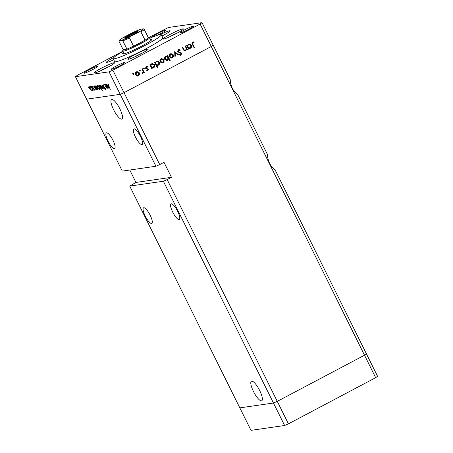 <?xml version="1.0" encoding="UTF-8"?>
<svg xmlns="http://www.w3.org/2000/svg" width="453" height="453" viewBox="0 0 453 453"><rect width="100%" height="100%" fill="white"/><g stroke="black" fill="none" stroke-linecap="round" stroke-linejoin="round"><path stroke-width="0.68" d="M163.363 181.234L273.453 403.023L239.824 407.87L129.728 186.087L163.363 181.234L167.168 179.586L277.264 401.369L273.453 403.023L239.824 407.87L250.985 430.35L284.614 425.497L288.419 423.849L375.662 377.683L377.575 376.307L366.415 353.827L364.501 355.203L277.264 401.369L288.419 423.849M129.768 170.022L135.934 182.44L171.461 177.316L164.02 162.333L159.728 164.603L124.026 92.672L120.215 94.32L155.923 166.251L122.293 171.104L86.585 99.173L120.215 94.32L124.026 92.672L211.262 46.506L124.026 92.672L112.865 70.192L200.107 24.026L202.015 22.65L213.176 45.13L211.262 46.506L213.176 45.13L230.226 79.473C230.549 86.132 233.069 91.206 237.785 94.7L267.417 154.399C267.746 161.058 270.265 166.132 274.977 169.626L366.415 353.827L364.501 355.203L277.264 401.369L273.453 403.023L284.614 425.497M200.107 24.026L375.662 377.683M151.591 223.482A8.822 2.378 62.1 0 1 145.39 216.353A8.822 2.378 62.1 0 1 143.561 207.819A8.822 2.378 62.1 0 1 143.782 207.746A8.822 2.378 62.1 0 1 149.983 214.881A8.822 2.378 62.1 0 1 151.812 223.414A8.822 2.378 62.1 0 1 151.591 223.482M179.065 219.518A8.822 2.378 62.1 0 1 172.865 212.389A8.822 2.378 62.1 0 1 171.036 203.856A8.822 2.378 62.1 0 1 171.257 203.782A8.822 2.378 62.1 0 1 177.457 210.917A8.822 2.378 62.1 0 1 179.286 219.45A8.822 2.378 62.1 0 1 179.065 219.518M141.868 144.592A8.822 2.378 62.1 0 1 135.668 137.463A8.822 2.378 62.1 0 1 133.839 128.929A8.822 2.378 62.1 0 1 134.06 128.856A8.822 2.378 62.1 0 1 140.26 135.991A8.822 2.378 62.1 0 1 142.089 144.524A8.822 2.378 62.1 0 1 141.868 144.592M114.399 148.556A8.822 2.378 62.1 0 1 108.193 141.427A8.822 2.378 62.1 0 1 106.364 132.893A8.822 2.378 62.1 0 1 106.585 132.82A8.822 2.378 62.1 0 1 112.791 139.954A8.822 2.378 62.1 0 1 114.62 148.482A8.822 2.378 62.1 0 1 114.399 148.556M121.619 119.139A11.053 2.978 62.1 0 1 113.85 110.198A11.053 2.978 62.1 0 1 111.557 99.507A11.053 2.978 62.1 0 1 111.834 99.417A11.053 2.978 62.1 0 1 119.603 108.358A11.053 2.978 62.1 0 1 121.897 119.048A11.053 2.978 62.1 0 1 121.619 119.139M251.681 381.143A11.053 2.978 -117.9 0 0 251.404 381.233A11.053 2.978 -117.9 0 0 253.697 391.924A11.053 2.978 -117.9 0 0 261.472 400.865A11.053 2.978 -117.9 0 0 261.749 400.775A11.053 2.978 -117.9 0 0 259.456 390.078A11.053 2.978 -117.9 0 0 251.681 381.143M129.728 186.087L135.934 182.44M159.728 164.603L155.923 166.251M171.461 177.316L167.168 179.586M123.431 52.876A16.382 1.512 -26.4 0 0 122.559 53.958A16.382 1.512 -26.4 0 0 141.851 46.008A16.382 1.512 -26.4 0 0 151.908 39.394A16.382 1.512 -26.4 0 0 150.521 39.428M122.774 51.563A26.886 2.486 -26.4 0 0 113.154 58.63A26.886 2.486 -26.4 0 0 144.813 45.583A26.886 2.486 -26.4 0 0 161.313 34.722A26.886 2.486 -26.4 0 0 149.864 38.114M113.154 58.63L114.643 61.625A26.886 2.486 -26.4 0 0 146.302 48.579A26.886 2.486 -26.4 0 0 162.803 37.718L161.313 34.722M161.97 36.042A11.342 1.048 -26.4 0 0 163.182 35.408A11.342 1.048 -26.4 0 0 170.141 30.827A11.342 1.048 -26.4 0 0 160.311 34.541M170.039 34.422A11.342 1.048 -26.4 0 0 163.08 39.003A11.342 1.048 -26.4 0 0 176.432 33.499A11.342 1.048 -26.4 0 0 183.397 28.918A11.342 1.048 -26.4 0 0 170.039 34.422M134.801 54.643A11.342 1.048 -26.4 0 0 127.842 59.224A11.342 1.048 -26.4 0 0 141.194 53.72A11.342 1.048 -26.4 0 0 148.159 49.139A11.342 1.048 -26.4 0 0 134.801 54.643M101.2 68.295A11.342 1.048 -26.4 0 0 94.241 72.876A11.342 1.048 -26.4 0 0 107.593 67.372A11.342 1.048 -26.4 0 0 114.558 62.791A11.342 1.048 -26.4 0 0 101.2 68.295M113.873 57.469A11.342 1.048 -26.4 0 0 113.363 57.735A11.342 1.048 -26.4 0 0 106.404 62.316A11.342 1.048 -26.4 0 0 113.731 59.785M120.266 65.549A7.559 0.696 153.6 0 1 111.364 69.218A7.559 0.696 153.6 0 1 116.002 66.161A7.559 0.696 153.6 0 1 124.909 62.491A7.559 0.696 153.6 0 1 120.266 65.549M152.837 36.903A7.559 0.696 153.6 0 1 152.536 36.852A7.559 0.696 153.6 0 1 157.18 33.799A7.559 0.696 153.6 0 1 166.081 30.13A7.559 0.696 153.6 0 1 161.438 33.182A7.559 0.696 153.6 0 1 156.783 35.453M184.648 29.836A7.559 0.696 -26.4 0 0 180.011 32.888A7.559 0.696 -26.4 0 0 188.912 29.219A7.559 0.696 -26.4 0 0 193.556 26.166A7.559 0.696 -26.4 0 0 184.648 29.836M88.528 70.124A7.559 0.696 -26.4 0 0 83.89 73.182A7.559 0.696 -26.4 0 0 92.791 69.513A7.559 0.696 -26.4 0 0 97.435 66.455A7.559 0.696 -26.4 0 0 88.528 70.124M202.015 22.65L168.386 27.503L148.952 37.418M122.661 51.331L77.338 75.317L75.424 76.693L109.06 71.846L112.865 70.192M186.279 49.32L185.266 50.815L185.736 50.747C184.648 51.11 183.873 50.702 183.408 49.524L182.434 47.571L182.882 47.333L184.263 49.977L185.583 50.232L186.325 48.562L185.192 46.11L185.645 45.872L187.548 49.705L187.095 49.943L186.755 49.252L185.243 50.912M184.688 50.447L185.583 50.232M178.278 49.598L180.368 49.938L180.079 50.43L178.544 50.136L178.006 51.546L180.934 52.605L181.608 53.25L180.985 55.13L179.207 54.949L179.456 54.411L180.77 54.564L181.172 53.511L177.553 51.772L178.278 49.598L178.81 49.422M178.074 50.204L178.861 50.034L178.074 50.204L177.531 51.614L178.006 51.546M177.531 51.614L180.458 52.673L181.138 53.324L180.509 55.198L180.985 55.13L180.521 55.283M179.966 54.739L180.77 54.564M174.671 51.676L178.306 54.592L177.819 54.853L175.22 52.701L175.39 56.138L174.903 56.393L174.671 51.676M173.239 54.841L173.414 56.466L172.338 57.837L170.634 57.944L169.456 56.846C168.958 55.572 169.263 54.581 170.368 53.873L171.081 53.63L173.239 54.841L172.769 54.909L172.938 56.534L173.414 56.466M163.935 59.768L164.111 61.387L163.029 62.763L161.33 62.865L160.152 61.767C159.654 60.498 159.96 59.507 161.064 58.794L161.772 58.556L163.935 59.768L163.465 59.836L163.635 61.461L164.111 61.387M151.834 67.707L152.185 68.414L151.738 68.652L149.835 64.819L150.283 64.581L150.611 65.243L151.744 63.726L152.435 63.494L154.643 64.711C155.124 65.985 154.807 66.982 153.697 67.701L151.359 67.774L151.715 68.482L152.185 68.414M133.148 73.567L133.782 73.782L133.584 74.439L132.95 74.224L133.148 73.567L133.782 73.782L133.307 73.85L133.108 74.507M133.278 74.485L132.95 74.224M139.292 72.803L139.467 74.428L138.386 75.804L136.687 75.906L135.509 74.807C135.011 73.539 135.317 72.548 136.421 71.834L137.129 71.597L139.292 72.803L138.822 72.876L138.992 74.502L139.467 74.428M139.632 70.136L140.266 70.351L140.062 71.008L139.428 70.793L139.632 70.136L140.266 70.351L139.79 70.419L139.592 71.081M139.762 71.053L139.428 70.793M141.942 68.998L142.389 68.76L144.292 72.593L143.844 72.831L143.561 72.265L142.984 73.369L142.531 73.448L142.57 72.91L143.154 71.642L141.942 68.998M142.984 73.369L142.531 73.448L142.984 73.369M143.675 67.995L144.309 68.21L144.105 68.873L143.471 68.652L143.675 67.995L144.309 68.21L143.833 68.284L143.635 68.941M143.805 68.913L143.471 68.652M145.906 67.225L146.653 67.072L145.906 67.225L145.566 68.182L147.514 68.777L147.972 69.281L147.548 70.77L148.023 70.702L146.817 70.657L146.959 70.164L147.791 70.232L147.712 69.184L146.064 68.879L145.6 68.375L146.126 66.699L147.429 66.665L147.304 67.18L146.381 67.157L146.042 68.114L148.448 69.207L147.712 70.804M147.129 70.362L147.791 70.232M146.126 66.699L146.608 66.54M156.568 65.158L157.701 67.452L157.253 67.69L154.581 62.31L155.034 62.072L155.362 62.735L156.495 61.212L157.185 60.985L159.388 62.197C159.869 63.471 159.558 64.468 158.448 65.187L156.092 65.232L157.231 67.52L157.701 67.452M167.514 56.359L167.163 55.651L167.61 55.413L170.283 60.793L169.83 61.03L168.72 58.788L167.604 60.34L166.919 60.572L164.705 59.36C164.224 58.086 164.541 57.089 165.651 56.365L167.514 56.359L166.104 56.183M188.669 48.216L189.02 48.924L188.573 49.162L186.67 45.328L187.117 45.09L187.446 45.753L188.578 44.23L189.275 44.003L191.477 45.215C191.959 46.489 191.642 47.486 190.537 48.205L188.199 48.284L188.55 48.992L189.02 48.924M192.65 41.993L194.156 41.959L194.094 42.503L192.887 42.548L192.87 44.264L194.597 47.752L194.15 47.99L192.395 44.451C191.732 43.471 191.817 42.656 192.65 41.993L193.137 41.835M193.255 42.446L192.417 42.616L192.395 44.332L194.127 47.82L194.597 47.752M106.749 87.893L105.628 84.383L107.531 88.216L107.044 87.542L106.959 88.369L104.569 84.535L106.064 87.186L106.749 87.893L107.084 87.729M103.703 84.983L103.533 86.07L105.674 88.828L105.872 90.113L104.988 89.286L104.966 88.947L105.623 89.569L105.538 88.873L103.38 86.081L103.148 84.598L104.213 85.957L103.375 85.147L103.697 84.977M101.999 84.904L104.473 88.658L102.525 85.945L103.346 88.816L101.999 84.904M102.157 86.925L102.52 89.009L100.9 87.106C100.334 85.889 100.215 85.198 100.549 85.045L102.157 86.925M99.077 87.372L99.434 89.456L97.82 87.548C97.253 86.33 97.135 85.645 97.469 85.487L99.077 87.372M95.47 89.196L93.771 86.093L94.247 86.733L94.383 85.934L96.002 87.837C96.563 89.048 96.676 89.739 96.347 89.898L95.611 89.116M88.244 86.817L88.556 87.152M88.595 87.236L88.697 87.678M109.06 71.846L120.215 94.32L86.585 99.173L75.424 76.693M90.934 88.545L91.296 90.628L89.677 88.726C89.111 87.508 88.992 86.817 89.326 86.659L90.934 88.545M90.39 86.506L90.821 87.384L90.702 86.84M90.747 86.925L90.849 87.372M92.593 89.937L91.155 86.472L93.21 90.283L92.78 89.739L92.605 90.3L92.616 89.926M91.71 86.319L92.021 86.653M92.061 86.733L92.163 87.18M94.275 89.122L94.467 90.17L93.884 89.671L93.822 89.326L94.23 89.7L94.133 89.162L92.712 87.361L92.52 86.2L93.125 86.67L93.199 87.038L92.735 86.682L93.012 86.534L92.854 87.316L94.275 89.122M94.23 89.7L94.258 89.094M97.027 88.935L95.345 85.866L95.821 86.506L95.951 85.708L97.576 87.61C98.137 88.822 98.25 89.513 97.916 89.671L97.163 88.862M99.864 85.974L102.327 90.623L101.064 88.403L100.951 89.235L99.332 87.338C98.771 86.121 98.652 85.43 98.986 85.266L99.988 85.906M107.672 87.435L105.974 84.332L106.449 84.971L106.58 84.173L108.205 86.076C108.765 87.293 108.879 87.978 108.544 88.142L107.814 87.361M108.165 84.451L110.339 89.32L108.431 85.804L107.905 83.907L108.607 84.456L108.72 84.875L108.165 84.451L108.454 84.292L108.165 84.451M89.875 86.965L89.558 87.135L89.824 88.703L91.064 90.158L91.449 89.96L91.144 90.113M90.911 88.494L89.507 87.152L89.87 86.959M91.064 90.158L90.781 88.562M94.92 86.24L94.609 86.404L94.864 87.978L96.11 89.428L96.506 89.23M96.5 89.224L96.195 89.383M95.979 87.786L94.558 86.421L94.915 86.234M96.11 89.428L95.849 87.854M97.548 87.559L96.132 86.195L96.489 86.008L96.183 86.178L96.438 87.752L97.684 89.201L98.075 89.003M98.075 88.998L97.769 89.156M97.684 89.201L97.423 87.627M99.048 87.321L97.65 85.974L98.007 85.787L97.701 85.957L97.967 87.525L99.201 88.986L99.592 88.788M99.586 88.782L99.286 88.941M99.201 88.986L98.924 87.389M100.589 87.123L99.167 85.759L99.524 85.572M99.53 85.577L99.224 85.736L99.479 87.316L100.719 88.765L101.104 88.573L100.804 88.72M100.719 88.765L100.464 87.186M101.098 85.345L100.781 85.515L101.047 87.084L102.287 88.539L102.672 88.346L102.367 88.494M102.129 86.874L100.73 85.532L101.087 85.34M102.287 88.539L102.004 86.942M107.123 84.479L106.812 84.643L107.067 86.217L108.312 87.672L108.703 87.469L108.397 87.622M108.176 86.025L106.755 84.66L107.118 84.473M108.312 87.672L108.052 86.093M132.672 73.635L133.307 73.85M138.992 74.502L137.916 75.872L138.386 75.804M137.916 75.872L137.457 76.053M136.897 71.642L138.822 72.876M136.183 72.372L137.191 72.129L136.183 72.372L135.481 74.637L137.684 75.402M135.957 74.569L138.159 75.328L138.845 73.041L136.653 72.304L135.957 74.569L135.481 74.637M137.174 75.566L138.159 75.328M139.156 70.204L139.79 70.419M141.987 68.975L143.822 72.661L144.292 72.593M143.182 72.321L143.561 72.265M143.091 72.333L142.514 73.437M143.199 68.063L143.833 68.284M146.483 70.232L147.316 70.3M146.37 66.597L147.429 66.665M146.953 66.733L146.874 67.067M145.566 68.182L146.042 68.114M145.872 68.482L146.347 68.414M146.625 68.584L147.095 68.516M147.514 68.777L147.989 68.709M147.972 69.281L148.448 69.207M149.881 64.796L150.141 65.317L150.611 65.243M152.197 63.545L154.643 64.711M154.167 64.779C154.649 66.053 154.331 67.05 153.227 67.769L153.697 67.701M153.227 67.769L152.769 67.956M151.489 64.275L152.485 64.032L151.489 64.275C150.623 64.819 150.379 65.583 150.758 66.557L152.44 67.486L153.459 67.231L154.19 64.943L151.965 64.207C151.098 64.751 150.849 65.515 151.228 66.489L152.916 67.418M150.758 66.557L151.228 66.489M154.632 62.282L154.886 62.803L155.362 62.735M156.948 61.03L159.388 62.197M158.918 62.265C159.399 63.539 159.082 64.536 157.972 65.255L158.448 65.187M157.972 65.255L157.559 65.425M156.24 61.761L157.236 61.517L156.24 61.761C155.373 62.304 155.124 63.069 155.504 64.049L157.191 64.972L158.21 64.717L158.941 62.429L156.71 61.693C155.843 62.237 155.6 63.001 155.979 63.981L157.661 64.904M155.504 64.049L155.979 63.981M163.635 61.461L162.559 62.831L163.029 62.763M162.559 62.831L162.1 63.012M161.54 58.601L163.465 59.836M160.826 59.332L161.834 59.088L160.826 59.332L160.124 61.597L162.327 62.361M160.6 61.529L162.797 62.288L163.488 60L161.296 59.264L160.6 61.529L160.124 61.597M161.817 62.525L162.797 62.288M167.208 55.628L169.807 60.861L170.283 60.793M167.604 60.34L167.134 60.408L168.244 58.856L168.72 58.788M167.134 60.408L166.681 60.589M164.682 59.19L167.384 59.864L168.114 57.576L166.432 56.648L165.413 56.902L164.682 59.19L166.908 59.932M166.432 56.648L165.889 56.835L165.158 59.122M165.413 56.902L165.889 56.835M166.381 60.102L167.384 59.864M172.938 56.534L171.863 57.905L172.338 57.837M171.863 57.905L171.404 58.086M170.843 53.681L172.769 54.909M170.13 54.411L171.138 54.162L170.13 54.411L169.428 56.67L171.63 57.435M169.903 56.602L172.106 57.367L172.791 55.073L170.6 54.337L169.903 56.602L169.428 56.67M171.121 57.605L172.106 57.367M174.688 52.067L177.831 54.66L178.306 54.592M175.39 56.138L174.915 56.206L174.745 52.775L175.22 52.701M178.573 49.473L180.368 49.938M177.967 52.033L178.442 51.965M180.458 52.673L180.934 52.605M181.138 53.324L181.608 53.25M178.98 54.479L180.294 54.632M185.243 46.081L187.072 49.773L187.548 49.705M186.296 49.315L186.755 49.252M182.48 47.542L183.793 50.045L184.263 49.977M183.793 50.045L185.107 50.3M186.715 45.306L186.976 45.821L187.446 45.753M189.031 44.054L191.477 45.215M191.002 45.283C191.483 46.557 191.172 47.554 190.062 48.273L190.537 48.205M190.062 48.273L189.603 48.46M188.323 44.779L189.32 44.541L188.323 44.779C187.457 45.328 187.214 46.087 187.593 47.067L189.275 47.99L190.294 47.741L191.024 45.447L188.799 44.711C187.933 45.26 187.689 46.019 188.069 46.999L189.75 47.922M187.593 47.067L188.069 46.999M192.904 41.891L194.156 41.959M193.68 42.027L193.629 42.452M192.78 42.514L192.417 42.616L192.78 42.514M133.437 34.377A7.644 0.708 153.6 0 1 124.496 38.131A7.644 0.708 153.6 0 1 129.128 35A7.644 0.708 153.6 0 1 138.131 31.359A7.644 0.708 153.6 0 1 133.437 34.377M137.553 31.925A7.14 0.657 -26.4 0 0 129.496 35.425A7.14 0.657 -26.4 0 0 125.288 38.012M123.125 49.626L119.037 41.387L119.241 40.555L118.975 40.702C119.688 40.187 117.712 41.059 123.522 37.435L123.748 37.305A13.443 1.24 -26.4 0 0 119.241 40.555L121.874 40.175A13.443 1.24 -26.4 0 0 130.855 36.28L129.484 37.95A14.281 1.319 153.6 0 1 122.825 40.838L126.914 49.083A14.281 1.319 -26.4 0 1 122.956 49.892A14.281 1.319 -26.4 0 1 123.125 49.626L126.914 49.083A14.281 1.319 -26.4 0 0 133.578 46.195A14.281 1.319 -26.4 0 0 139.773 43.097A14.281 1.319 -26.4 0 0 145.022 40.136A14.281 1.319 -26.4 0 0 148.369 37.729A14.281 1.319 -26.4 0 0 148.431 37.248A14.281 1.319 -26.4 0 0 148.114 37.22M148.431 37.248L149.547 37.616A15.125 1.399 153.6 0 1 149.666 37.707A15.125 1.399 153.6 0 1 140.379 43.811A15.125 1.399 153.6 0 1 122.576 51.149A15.125 1.399 153.6 0 1 122.576 51.008L122.956 49.892M129.484 37.95L133.578 46.195L145.022 40.136L140.928 31.897L138.816 32.067A13.443 1.24 -26.4 0 0 143.329 28.822L140.69 29.202A13.443 1.24 -26.4 0 0 131.71 33.092L123.748 37.305M130.855 36.28L138.816 32.067M143.329 28.822L144.275 29.485A14.281 1.319 153.6 0 1 140.928 31.897M148.369 37.729L144.275 29.485M131.71 33.092L140.69 29.202M122.825 40.838L121.874 40.175M179.286 52.389L179.762 52.322M183.306 49.201L183.776 49.134M192.395 44.332L192.87 44.264M113.686 59.7A9.156 0.844 -26.4 0 0 112.718 60.243M142.689 52.916A9.156 0.844 -26.4 0 0 136.16 56.053A9.156 0.844 -26.4 0 0 134.156 57.152M109.088 66.568A9.156 0.844 -26.4 0 0 102.559 69.705A9.156 0.844 -26.4 0 0 100.555 70.804M177.927 32.69A9.156 0.844 -26.4 0 0 171.398 35.827A9.156 0.844 -26.4 0 0 169.394 36.931M164.671 34.604A9.156 0.844 -26.4 0 0 161.88 35.866L164.745 34.564M142.695 72.899L142.219 72.967M193.159 42.457L192.689 42.525M113.686 59.694L112.644 60.277M142.757 52.876L134.082 57.186M109.156 66.529L100.481 70.838M177.995 32.656L169.32 36.959M149.666 37.707L151.036 40.476M122.576 51.149L123.946 53.918"/></g></svg>
